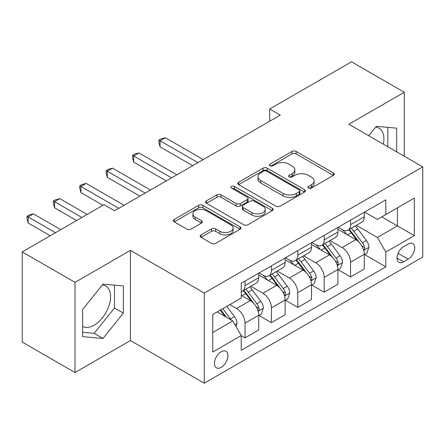 <?xml version="1.0" encoding="UTF-8"?>
<svg xmlns="http://www.w3.org/2000/svg" width="445" height="445" viewBox="0 0 445 445"><rect width="100%" height="100%" fill="white"/><g stroke="black" fill="none" stroke-linecap="round" stroke-linejoin="round"><path stroke-width="0.67" d="M308.519 188.079A2.053 1.185 0 0 0 311.417 188.079L333.427 175.369A2.931 1.691 0 0 0 334.29 174.173A2.931 1.691 0 0 0 333.427 172.977L296.136 151.45A2.931 1.691 0 0 0 291.992 151.45L269.982 164.155A2.053 1.185 0 0 0 269.381 164.995A2.053 1.185 0 0 0 269.982 165.829A2.053 1.185 0 0 0 272.88 165.829L275.733 164.188A9.378 5.412 0 0 1 288.989 164.188L292.098 165.979A9.378 5.412 0 0 1 294.846 169.806A9.378 5.412 0 0 1 292.098 173.633L289.25 175.28A2.053 1.185 0 0 0 288.649 176.12A2.053 1.185 0 0 0 289.25 176.954A2.053 1.185 0 0 0 292.148 176.954L294.996 175.313A9.378 5.412 0 0 1 308.257 175.313L311.367 177.104A9.378 5.412 0 0 1 314.109 180.931A9.378 5.412 0 0 1 311.367 184.758L308.519 186.405A2.053 1.185 0 0 0 307.918 187.239A2.053 1.185 0 0 0 308.519 188.079L308.519 186.405M82.614 326.43A23.285 13.445 120 0 0 94.117 325.195A23.285 13.445 120 0 0 109.331 304.68A23.285 13.445 120 0 0 105.76 286.024A23.285 13.445 120 0 0 102.322 284.967M221.182 367.359A9.551 5.512 120 0 0 227.423 358.943A9.551 5.512 120 0 0 225.954 351.289A9.551 5.512 120 0 0 221.182 351.761A9.551 5.512 120 0 0 214.941 360.177A9.551 5.512 120 0 0 216.404 367.831A9.551 5.512 120 0 0 221.182 367.359M375.652 127.159A23.285 13.445 -60 0 1 379.09 128.216A23.285 13.445 -60 0 1 383.345 144.152M201.045 234.938A2.931 1.691 0 0 0 200.183 236.134A2.931 1.691 0 0 0 201.045 237.33L211.509 243.37A2.931 1.691 0 0 0 215.647 243.37L240.094 229.258A2.931 1.691 0 0 0 240.956 228.057A2.931 1.691 0 0 0 240.094 226.861L202.803 205.334A2.931 1.691 0 0 0 198.659 205.334L174.212 219.446A2.931 1.691 0 0 0 173.355 220.642A2.931 1.691 0 0 0 174.212 221.838L186.85 229.136A2.931 1.691 0 0 0 190.994 229.136L201.457 223.095A2.931 1.691 0 0 0 202.314 221.899A2.931 1.691 0 0 0 201.457 220.703L195.188 217.088A7.838 4.522 0 0 1 192.896 213.884A7.838 4.522 0 0 1 197.736 209.706A7.838 4.522 0 0 1 206.274 210.685L230.827 224.859A7.838 4.522 0 0 1 233.119 228.057A7.838 4.522 0 0 1 228.285 232.24A7.838 4.522 0 0 1 219.741 231.261L215.647 228.897A2.931 1.691 0 0 0 211.509 228.897L201.045 234.938L201.045 237.33M130.424 250.374L75.016 282.364L22.25 251.898L22.25 342.077L75.016 372.537L130.424 340.553L204.294 383.201L204.294 293.027L130.424 250.374L130.424 340.553M404.282 156.239L404.282 92.265L348.874 124.25L422.75 166.903L204.294 293.027M404.282 92.265L351.517 61.799L269.726 109.019L269.726 121.207M22.25 251.898L104.041 204.678L114.593 210.769L280.278 115.11L269.726 109.019M275.939 206.168A2.931 1.691 0 0 0 280.083 206.168L304.53 192.056A2.931 1.691 0 0 0 305.387 190.861A2.931 1.691 0 0 0 304.53 189.665L267.239 168.132A2.931 1.691 0 0 0 263.095 168.132L238.648 182.25A2.931 1.691 0 0 0 237.786 183.446A2.931 1.691 0 0 0 238.648 184.642L275.939 206.168M232.318 188.524A2.053 1.185 0 0 1 234.398 188.814L234.398 186.377L272.312 208.266A2.931 1.691 0 0 1 273.169 209.462A2.931 1.691 0 0 1 272.312 210.657L247.865 224.769A2.931 1.691 0 0 1 243.721 224.769L206.43 203.243L206.43 200.845A2.931 1.691 0 0 0 205.573 202.047A2.931 1.691 0 0 0 206.43 203.243M206.43 200.845L216.893 194.81A2.931 1.691 0 0 1 221.037 194.81L236.162 203.537A2.931 1.691 0 0 0 240.306 203.537L247.242 199.532A2.931 1.691 0 0 0 248.104 198.337A2.931 1.691 0 0 0 247.242 197.141L231.5 188.051A2.053 1.185 0 0 1 230.899 187.212A2.053 1.185 0 0 1 232.162 186.116A2.053 1.185 0 0 1 234.398 186.377M408.187 244.038L403.543 246.719A9.256 5.34 120 0 0 397.496 254.874A9.256 5.34 120 0 0 398.915 262.289A9.256 5.34 120 0 0 403.543 261.832L408.187 259.151A9.256 5.34 120 0 0 414.234 250.997A9.256 5.34 120 0 0 412.815 243.582A9.256 5.34 120 0 0 408.187 244.038M204.294 383.201L422.75 257.077L422.75 166.903M364.6 212.048L377.371 219.424L385.815 214.551L385.815 199.805L241.235 283.276L241.235 298.022L212.738 314.47L212.738 352.006L241.235 335.552L241.235 350.298L385.815 266.828L385.815 252.081L377.371 237.458L356.384 225.342M385.815 214.551L414.306 198.097L414.306 235.633L385.815 252.081M75.016 282.364L75.016 372.537M381.804 216.865L397.424 225.882L397.424 207.848L414.306 198.097M377.371 237.458L397.424 225.882L414.306 235.633M212.738 332.51L232.791 320.934L217.171 311.912M241.235 335.675L245.034 337.872L245.034 323.126A11.937 6.892 -120 0 0 236.59 308.502L229.837 304.603M245.034 337.872L258.751 329.951L258.751 315.205A11.937 6.892 -120 0 0 250.307 300.581L241.235 295.341M259.068 315.511L271.417 322.636L271.417 307.89A11.937 6.892 -120 0 0 262.973 293.272L250.852 286.269M271.417 322.636L285.134 314.715L285.134 299.974A11.937 6.892 -120 0 0 276.69 285.351L258.751 274.993M285.451 300.275L297.8 307.406L297.8 292.66A11.937 6.892 -120 0 0 289.356 278.036L277.235 271.038M297.8 307.406L311.517 299.485L311.517 284.739A11.937 6.892 -120 0 0 303.073 270.115L285.134 259.758M311.834 285.045L324.183 292.176L324.183 277.43A11.937 6.892 -120 0 0 315.739 262.806L303.618 255.808M324.183 292.176L337.9 284.255L337.9 269.509A11.937 6.892 -120 0 0 329.456 254.885L311.517 244.528M338.217 269.815L350.565 276.94L350.565 262.194A11.937 6.892 -120 0 0 342.122 247.57L330.001 240.573M350.565 276.94L364.283 269.019L364.283 254.273A11.937 6.892 -120 0 0 355.844 239.649L337.9 229.292M338.217 227.284L342.122 229.537A11.937 6.892 -120 0 0 348.09 230.126A11.937 6.892 -120 0 0 350.565 224.664L350.565 220.153M311.834 242.514L315.739 244.772A11.937 6.892 -120 0 0 321.707 245.362A11.937 6.892 -120 0 0 324.183 239.894L324.183 235.388M285.451 257.75L289.356 260.002A11.937 6.892 -120 0 0 295.324 260.592A11.937 6.892 -120 0 0 297.8 255.13L297.8 250.618M259.068 272.98L262.973 275.233A11.937 6.892 -120 0 0 268.941 275.828A11.937 6.892 -120 0 0 271.417 270.36L271.417 265.849M364.6 254.579L385.815 266.828M348.09 230.126L361.813 222.205A11.937 6.892 -120 0 0 364.283 216.743L364.283 212.232M321.707 245.362L335.43 237.441A11.937 6.892 -120 0 0 337.9 231.973L337.9 227.467M295.324 260.592L309.047 252.671A11.937 6.892 -120 0 0 311.517 247.209L311.517 242.697M268.941 275.828L282.664 267.907A11.937 6.892 -120 0 0 285.134 262.439L285.134 257.928M241.235 291.542A11.937 6.892 -120 0 0 242.558 291.058L256.276 283.137A11.937 6.892 -120 0 0 258.751 277.669L258.751 273.163M242.558 291.058A11.937 6.892 -120 0 0 245.034 285.59L245.034 281.084M232.791 320.934L241.235 335.552M396.684 151.851L396.684 128.16L376.314 126.341L368.766 135.731M82.614 336.643L102.984 338.461L123.348 313.124L123.348 285.968L102.984 284.149L82.614 309.486L82.614 336.643M387.818 146.733L387.818 127.37M82.614 332.315L94.117 333.344L114.487 308.007L114.487 285.173M114.487 308.007L123.348 313.124M94.117 333.344L102.984 338.461M309.336 188.369L311.367 187.195A9.378 5.412 0 0 0 314.109 183.368L314.109 180.931M294.846 169.806L294.846 172.248A9.378 5.412 0 0 1 292.098 176.075L290.068 177.244M333.388 175.391L296.136 153.887A2.931 1.691 0 0 0 291.992 153.887L270.799 166.119M304.491 192.079L267.239 170.569A2.931 1.691 0 0 0 263.095 170.569L238.687 184.664M299.351 191.695A2.053 1.185 0 0 0 299.952 190.861A2.053 1.185 0 0 0 299.351 190.021L266.616 171.125A2.053 1.185 0 0 0 263.713 171.125L260.709 172.86A9.378 5.412 0 0 0 257.966 176.687A9.378 5.412 0 0 0 260.709 180.514L283.087 193.43A9.378 5.412 0 0 0 296.342 193.43L299.351 191.695L299.351 194.137A2.053 1.185 0 0 0 299.952 193.297L299.952 190.861M257.966 176.687L257.966 179.124A9.378 5.412 0 0 0 260.709 182.951L260.709 180.514M299.351 194.137L296.342 195.867A9.378 5.412 0 0 1 283.087 195.867L260.709 182.951M206.469 203.265L216.893 197.246L216.893 194.81M248.104 198.337L248.104 200.773A2.931 1.691 0 0 1 247.242 201.969L240.306 205.974A2.931 1.691 0 0 1 236.162 205.974L221.037 197.246A2.931 1.691 0 0 0 216.893 197.246M234.398 188.814L272.273 210.68M251.853 212.599A7.838 4.522 0 0 0 260.397 213.583A7.838 4.522 0 0 0 265.231 209.4A7.838 4.522 0 0 0 262.939 206.202L254.29 201.207A2.931 1.691 0 0 0 250.146 201.207L243.204 205.212A2.931 1.691 0 0 0 242.347 206.408A2.931 1.691 0 0 0 243.204 207.604L251.853 212.599L251.853 215.035A7.838 4.522 0 0 0 260.397 216.02A7.838 4.522 0 0 0 265.231 211.837L265.231 209.4M242.347 206.408L242.347 208.85A2.931 1.691 0 0 0 243.204 210.046L243.204 207.604M251.853 215.035L243.204 210.046M233.119 228.057L233.119 230.499A7.838 4.522 0 0 1 228.285 234.676A7.838 4.522 0 0 1 219.741 233.697L215.647 231.333A2.931 1.691 0 0 0 211.509 231.333L201.084 237.352M192.896 213.884L192.896 216.32A7.838 4.522 0 0 0 195.188 219.524L195.188 217.088M201.418 223.117L195.188 219.524M240.055 229.281L202.803 207.77A2.931 1.691 0 0 0 198.659 207.77L174.251 221.86M364.283 254.763L366.819 253.3L368.927 247.209A7.91 4.567 -120 0 0 366.402 240.472L357.78 228.958A22.834 13.183 -120 0 0 355.288 225.977M346.711 234.382A22.834 13.183 -120 0 0 342.033 229.487M363.565 249.918L364.483 248.922L364.655 247.542A7.91 4.567 -120 0 0 362.391 242.786L353.769 231.272A22.834 13.183 -120 0 0 351.277 228.291M349.153 229.514A18.957 10.941 60 0 1 352.262 233.052L359.56 242.798M203.237 159.588L165.351 137.716L160.078 140.765L160.078 146.856L192.685 165.685M348.747 229.754A22.834 13.183 60 0 1 351.233 232.735L356.968 240.389M160.078 146.856L158.915 142.534L158.915 140.092L197.964 162.636M158.915 140.092L161.029 138.873L165.351 137.716M337.9 269.993L340.436 268.53L342.544 262.439A7.91 4.567 -120 0 0 340.019 255.703L331.397 244.188A22.834 13.183 -120 0 0 328.905 241.207M320.328 249.612A22.834 13.183 -120 0 0 315.65 244.717M337.182 265.148L338.1 264.158L338.272 262.778A7.91 4.567 -120 0 0 336.008 258.017L327.386 246.508A22.834 13.183 -120 0 0 324.895 243.521M322.77 244.75A18.957 10.941 60 0 1 325.879 248.288L333.177 258.028M176.854 174.824L138.968 152.952L133.695 155.995L133.695 162.091L166.302 180.915M322.358 244.984A22.834 13.183 60 0 1 324.85 247.971L330.585 255.625M133.695 162.091L132.532 157.764L132.532 155.327L171.581 177.867M132.532 155.327L134.646 154.109L138.968 152.952M311.517 285.228L314.048 283.765L316.161 277.669A7.91 4.567 -120 0 0 313.636 270.938L305.014 259.424A22.834 13.183 -120 0 0 302.522 256.437M293.945 264.842A22.834 13.183 -120 0 0 289.267 259.952M310.799 280.383L311.717 279.388L311.889 278.008A7.91 4.567 -120 0 0 309.625 273.252L301.004 261.738A22.834 13.183 -120 0 0 298.512 258.756M296.387 259.98A18.957 10.941 60 0 1 299.496 263.518L306.794 273.263M150.471 190.054L112.585 168.182L107.312 171.23L107.312 177.321L139.919 196.15M295.975 260.219A22.834 13.183 60 0 1 298.467 263.201L304.202 270.855M107.312 177.321L106.149 172.994L106.149 170.557L145.198 193.102M106.149 170.557L108.257 169.339L112.585 168.182M285.134 300.458L287.665 298.995L289.778 292.905A7.91 4.567 -120 0 0 287.253 286.168L278.626 274.654A22.834 13.183 -120 0 0 276.139 271.673M267.562 280.077A22.834 13.183 -120 0 0 262.884 275.182M284.416 295.614L285.334 294.623L285.506 293.238A7.91 4.567 -120 0 0 283.243 288.482L274.621 276.974A22.834 13.183 -120 0 0 272.129 273.987M270.004 275.216A18.957 10.941 60 0 1 273.113 278.754L280.411 288.493M124.088 205.29L86.202 183.412L80.929 186.461L80.929 192.552L102.984 205.29M269.592 275.449A22.834 13.183 60 0 1 272.084 278.431L277.819 286.085M80.929 192.552L79.766 188.229L79.766 185.793L118.815 208.332M79.766 185.793L81.874 184.569L86.202 183.412M258.751 315.694L261.282 314.231L263.396 308.135A7.91 4.567 -120 0 0 260.87 301.399L252.243 289.89A22.834 13.183 -120 0 0 249.751 286.903M258.028 310.849L258.951 309.853L259.123 308.474A7.91 4.567 -120 0 0 256.86 303.718L248.232 292.204A22.834 13.183 -120 0 0 245.746 289.217M243.621 290.446A18.957 10.941 60 0 1 246.73 293.984L254.028 303.724M87.153 214.429L59.819 198.648L54.546 201.691L54.546 207.787L76.601 220.52M243.209 290.68A22.834 13.183 60 0 1 245.701 293.667L251.436 301.321M54.546 207.787L53.383 203.46L53.383 201.023L81.874 217.471M53.383 201.023L55.492 199.805L59.819 198.648M235.956 326.413L237.013 323.37A7.91 4.567 -120 0 0 234.487 316.634L226.789 306.36M60.77 229.659L33.436 213.878L28.157 216.926L28.157 223.017L50.213 235.75M231.194 320.011A7.91 4.567 -120 0 0 230.477 318.948L222.778 308.674M220.798 309.82L226.327 317.202M220.247 310.137L224.936 316.395M28.157 223.017L27 218.69L27 216.253L55.492 232.707M27 216.253L29.109 215.035L33.436 213.878M236.59 308.502L250.307 300.581M262.973 293.272L276.69 285.351M289.356 278.036L303.073 270.115M315.739 262.806L329.456 254.885M342.122 247.57L355.844 239.649M350.565 224.664L364.283 216.743M350.565 262.194L364.283 254.273M324.183 277.43L337.9 269.509M324.183 239.894L337.9 231.973M297.8 292.66L311.517 284.739M297.8 255.13L311.517 247.209M271.417 307.89L285.134 299.974M271.417 270.36L285.134 262.439M245.034 323.126L258.751 315.205M245.034 285.59L258.751 277.669M398.064 253.305L408.187 259.151M397.001 258.055L403.543 261.832M311.367 187.195L311.367 184.758M289.25 176.954L289.25 175.28M292.098 176.075L292.098 173.633M269.982 165.829L269.982 164.155M291.992 153.887L291.992 151.45M296.136 153.887L296.136 151.45M333.427 175.369L333.427 172.977M238.648 184.642L238.648 182.25M263.095 170.569L263.095 168.132M267.239 170.569L267.239 168.132M304.53 192.056L304.53 189.665M283.087 195.867L283.087 193.43M296.342 195.867L296.342 193.43M221.037 197.246L221.037 194.81M236.162 205.974L236.162 203.537M240.306 205.974L240.306 203.537M247.242 201.969L247.242 199.532M272.312 210.657L272.312 208.266M211.509 231.333L211.509 228.897M215.647 231.333L215.647 228.897M219.741 233.697L219.741 231.261M201.457 223.095L201.457 220.703M174.212 221.838L174.212 219.446M198.659 207.77L198.659 205.334M202.803 207.77L202.803 205.334M240.094 229.258L240.094 226.861M363.693 250.351L368.877 247.359M353.769 231.272L357.78 228.958M347.551 234.865L351.233 232.735M362.391 242.786L366.402 240.472M361.768 245.874L364.655 247.542M337.31 265.582L342.494 262.594M327.386 246.508L331.397 244.188M321.168 250.096L324.85 247.971M336.008 258.017L340.019 255.703M335.38 261.109L338.272 262.778M310.927 280.817L316.106 277.825M301.004 261.738L305.014 259.424M294.785 265.331L298.467 263.201M309.625 273.252L313.636 270.938M308.997 276.339L311.889 278.008M284.544 296.047L289.723 293.055M274.621 276.974L278.626 274.654M268.402 280.561L272.084 278.431M283.243 288.482L287.253 286.168M282.614 291.57L285.506 293.238M258.161 311.278L263.34 308.29M248.232 292.204L252.243 289.89M242.013 295.791L245.701 293.667M256.86 303.718L260.87 301.399M256.231 306.805L259.123 308.474M234.954 324.678L236.957 323.521M230.477 318.948L234.487 316.634"/></g></svg>
